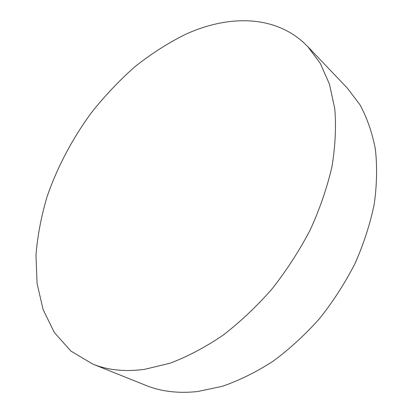<?xml version="1.0" encoding="UTF-8"?>
<svg xmlns="http://www.w3.org/2000/svg" width="413" height="413" viewBox="0 0 413 413"><rect width="100%" height="100%" fill="white"/><g stroke="black" fill="none" stroke-linecap="round" stroke-linejoin="round"><path stroke-width="0.62" d="M144.679 369.33C125.082 371.943 107.767 370.187 92.729 364.07L70.912 351.086L54.34 332.506L43.102 309.585L37.072 283.524L35.972 255.394C37.506 235.952 41.217 216.345 47.113 196.578C57.319 167.095 72.394 138.654 91.345 112.785C104.618 96.059 119.058 80.778 134.659 66.932C150.802 54.062 167.611 43.267 185.086 34.553C228.9 14.352 277.097 14.646 307.783 46.638L320.281 63.37L329.46 84.149L334.762 108.634C336.27 126.615 335.356 145.841 332.021 166.305C327.246 187.208 320.06 208.25 310.457 229.432C299.57 250.34 286.792 270.128 272.136 288.806C256.628 306.498 240.165 322.042 222.741 335.433C205.08 347.374 187.487 356.641 169.97 363.233L144.679 369.33M307.783 46.638L347.245 88.036L359.955 104.757C367.007 117.741 372.134 132.459 375.34 148.912C377.296 166.212 376.94 184.57 374.266 203.981C370.213 223.738 363.827 243.52 355.118 263.334C345.154 282.833 333.327 301.216 319.636 318.48C305.093 334.798 289.534 349.073 272.957 361.303C256.075 372.17 239.148 380.518 222.168 386.351L197.471 391.555C178.23 393.594 161.008 391.529 145.81 385.36L92.729 364.07"/></g></svg>
